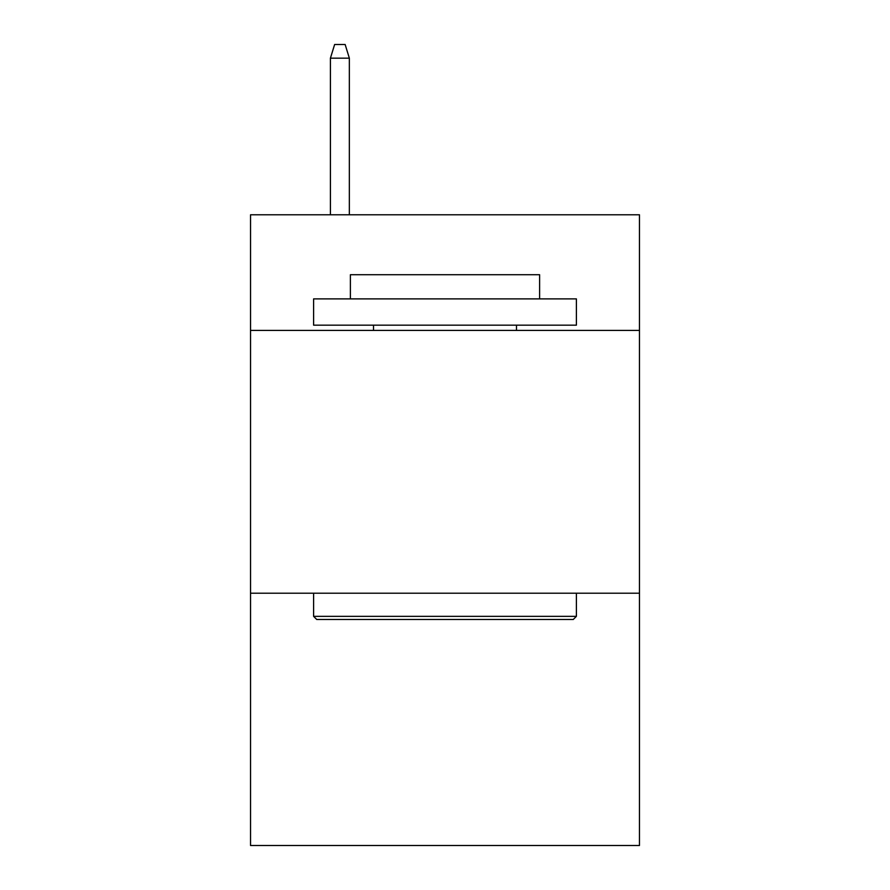 <?xml version="1.0" encoding="UTF-8"?>
<svg xmlns="http://www.w3.org/2000/svg" width="890" height="890" viewBox="0 0 890 890"><rect width="100%" height="100%" fill="white"/><g stroke="black" fill="none" stroke-linecap="round" stroke-linejoin="round"><path stroke-width="1.33" d="M639.465 330.424L639.465 214.79L250.535 214.79L250.535 330.424L639.465 330.424L639.465 845.5L250.535 845.5L250.535 330.424M639.465 593.218L250.535 593.218M316.751 619.496L313.603 616.347L576.397 616.347L573.249 619.496L316.751 619.496M576.397 298.884L576.397 325.161L313.603 325.161L313.603 298.884L576.397 298.884M350.393 298.884L350.393 274.71L539.607 274.71L539.607 298.884M576.397 593.218L576.397 616.347M313.603 593.218L313.603 616.347M516.478 325.161L516.478 330.424M373.522 325.161L373.522 330.424M349.347 214.79L349.347 58.162L330.424 58.162L330.424 214.79M330.424 58.162L334.629 44.5L345.142 44.5L349.347 58.162"/></g></svg>
